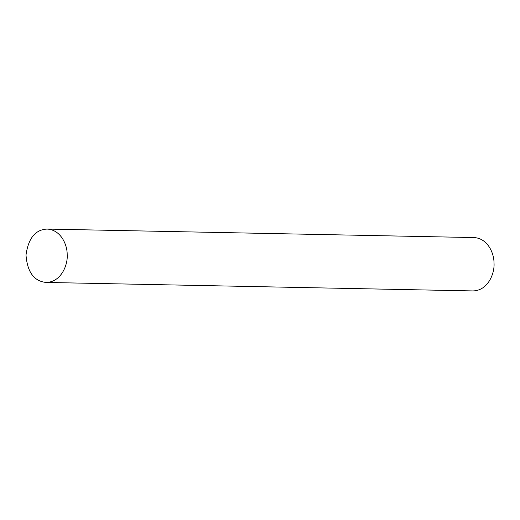 <?xml version="1.0" encoding="UTF-8"?>
<svg xmlns="http://www.w3.org/2000/svg" width="520" height="520" viewBox="0 0 520 520"><rect width="100%" height="100%" fill="white"/><g stroke="black" fill="none" stroke-linecap="round" stroke-linejoin="round"><path stroke-width="0.78" d="M67.177 254.332C67.262 244.822 60.879 229.71 47.118 229.073C35.367 229.6 28.327 238.251 26 255.028C27.326 272.096 34.008 281.229 46.059 282.438C61.425 282.217 68.107 264.349 67.177 254.332M46.059 282.438L472.882 290.927C488.248 290.706 494.929 272.844 494 262.821C494.084 253.311 487.701 238.206 473.947 237.562L47.118 229.073"/></g></svg>
